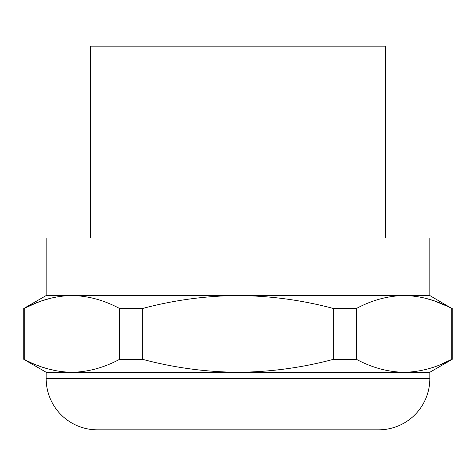 <?xml version="1.0" encoding="UTF-8"?>
<svg xmlns="http://www.w3.org/2000/svg" width="476" height="476" viewBox="0 0 476 476"><rect width="100%" height="100%" fill="white"/><g stroke="black" fill="none" stroke-linecap="round" stroke-linejoin="round"><path stroke-width="0.71" d="M429.822 295.548L46.178 295.548L46.178 238L429.822 238L429.822 295.548L451.783 308.466C436.165 300.118 420.278 295.81 404.124 295.548C387.97 295.81 372.077 300.118 356.459 308.466L333.325 308.466C302.082 300.118 270.308 295.81 238 295.548C205.691 295.81 173.918 300.118 142.675 308.466L142.675 359.356C173.918 367.704 205.691 372.012 238 372.274C270.308 372.012 302.082 367.704 333.325 359.356L356.459 359.356C372.083 367.704 387.97 372.012 404.124 372.274C420.278 372.012 436.165 367.704 451.783 359.356L440.026 364.771M333.325 308.466L333.325 359.356M46.178 295.548L23.8 308.466L23.8 359.356L24.216 359.356C39.835 367.704 55.722 372.012 71.876 372.274L46.178 372.274L23.8 359.356M142.675 308.466L119.541 308.466C103.917 300.118 88.03 295.81 71.876 295.548C55.722 295.81 39.835 300.118 24.216 308.466L35.974 303.051L41.9 300.832L50.843 298.178L57.049 296.863M451.783 308.466L451.783 359.356L452.2 359.356L429.822 372.274L71.876 372.274C88.03 372.012 103.923 367.704 119.541 359.356L142.675 359.356M356.459 308.466L356.459 359.356M119.541 308.466L119.541 359.356M23.8 308.466L24.216 308.466L24.234 359.362M57.049 370.959L47.404 368.727M46.136 368.353L42.566 367.216M40.799 366.603L36.926 365.151M30.065 362.206L28.066 361.266M418.951 296.863L425.157 298.178L434.112 300.832L447.422 306.312M46.178 378.67L429.822 378.67A51.152 51.152 0 0 1 378.67 429.822L97.33 429.822A51.152 51.152 0 0 1 46.178 378.67L46.178 372.274M429.822 378.67L429.822 372.274M90.297 238L90.297 46.178L385.703 46.178L385.703 238M452.2 308.466L452.2 359.356"/></g></svg>
